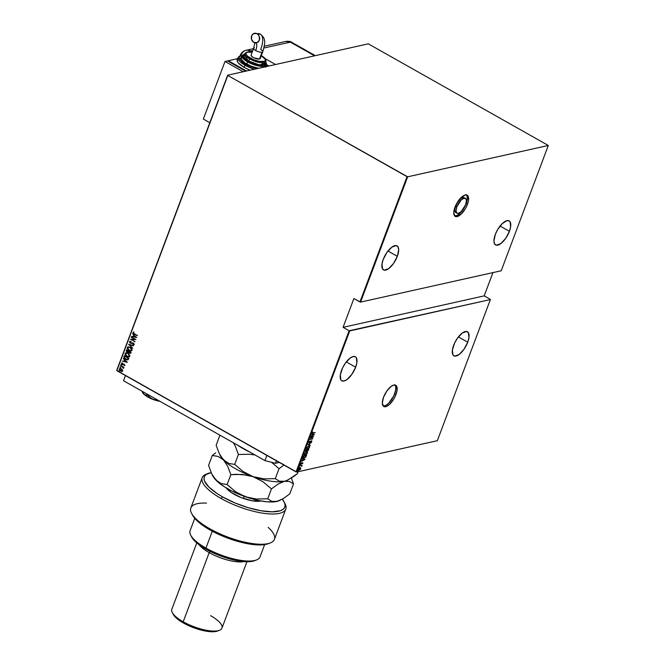 <?xml version="1.0" encoding="UTF-8"?>
<svg xmlns="http://www.w3.org/2000/svg" width="665" height="665" viewBox="0 0 665 665"><rect width="100%" height="100%" fill="white"/><g stroke="black" fill="none" stroke-linecap="round" stroke-linejoin="round"><path stroke-width="1" d="M383.181 406.016A12.178 5.062 119.4 0 0 394.686 393.771L395.974 394.503A12.178 5.062 -60.6 0 1 383.763 406.49A12.178 5.062 -60.6 0 1 383.522 397.279L382.317 403.048L383.614 406.398L386.98 406.215L389.831 404.096L393.946 398.742L395.974 394.503L397.055 390.471L396.581 386.141L395.883 385.376L393.805 385.085L391.111 386.44L386.822 391.045L383.522 397.279A12.178 5.062 -60.6 0 1 395.733 385.284A12.178 5.062 -60.6 0 1 395.974 394.503L394.686 393.771A12.178 5.062 119.4 0 0 395.027 385.035M454.636 215.909A12.178 5.062 119.4 0 0 466.14 203.673L467.429 204.396A12.178 5.062 -60.6 0 1 455.217 216.391A12.178 5.062 -60.6 0 1 454.976 207.172L453.771 212.941L455.068 216.3L457.146 216.591L461.286 213.997L465.4 208.635L467.429 204.396L468.509 200.373L468.035 196.034L466.398 194.92L465.259 194.986L461.119 197.58L458.276 200.938L454.976 207.172A12.178 5.062 -60.6 0 1 467.187 195.186A12.178 5.062 -60.6 0 1 467.429 204.396L466.14 203.673A12.178 5.062 119.4 0 0 466.481 194.936M456.847 206.757A8.52 3.541 -60.6 0 1 465.392 198.361A8.52 3.541 -60.6 0 1 465.558 204.812A8.52 3.541 -60.6 0 1 457.013 213.207A8.52 3.541 -60.6 0 1 456.847 206.757L455.558 206.034L456.847 206.757L461.144 200.04L464.045 198.228L465.99 198.96L466.406 200.78L465.558 204.812L461.261 211.536L458.36 213.349L456.905 213.141L455.999 210.797L456.847 206.757M465.392 198.361L464.104 197.638A8.52 3.541 119.4 0 0 455.558 206.034A8.52 3.541 119.4 0 0 455.725 212.484L457.013 213.207M355.65 367.205A13.799 5.736 -60.6 0 1 341.81 380.796A13.799 5.736 -60.6 0 1 341.536 370.347A13.799 5.736 -60.6 0 1 355.376 356.764A13.799 5.736 -60.6 0 1 355.65 367.205L346.29 361.918L355.65 367.205L356.872 362.641L356.34 357.728L355.542 356.864L353.19 356.531L350.139 358.069L345.285 363.281L342.566 367.928L340.314 374.919L340.846 379.831L341.644 380.688L343.988 381.02L347.039 379.482L351.901 374.27L355.65 367.205M397.329 256.308A13.799 5.736 -60.6 0 1 383.489 269.899A13.799 5.736 -60.6 0 1 383.215 259.458A13.799 5.736 -60.6 0 1 397.055 245.867A13.799 5.736 -60.6 0 1 397.329 256.308L387.978 251.029L397.329 256.308L398.701 249.774L398.019 246.831L396.165 245.568L391.826 247.172L386.964 252.392L383.215 259.458L381.993 264.022L382.525 268.934L384.387 270.198L388.726 268.594L393.589 263.373L397.329 256.308M509.415 231.329A13.799 5.736 -60.6 0 1 495.575 244.911A13.799 5.736 -60.6 0 1 495.3 234.471A13.799 5.736 -60.6 0 1 509.141 220.88A13.799 5.736 -60.6 0 1 509.415 231.329L500.055 226.042L509.415 231.329L510.637 226.757L510.105 221.844L509.307 220.988L506.954 220.655L502.258 223.59L497.595 229.666L495.3 234.471L493.929 241.004L494.61 243.947L496.464 245.21L500.803 243.606L505.666 238.394L509.415 231.329M467.728 342.217A13.799 5.736 -60.6 0 1 453.887 355.808A13.799 5.736 -60.6 0 1 453.621 345.368A13.799 5.736 -60.6 0 1 467.462 331.777A13.799 5.736 -60.6 0 1 467.728 342.217L458.376 336.939L467.728 342.217L468.958 337.654L468.418 332.741L466.564 331.478L462.225 333.082L457.362 338.302L454.652 342.949L452.391 349.931L452.932 354.844L454.785 356.108L459.124 354.503L463.987 349.283L467.728 342.217M296.69 472.05L349.74 330.912L490.379 299.566L437.329 440.704L296.69 472.05L437.329 440.704L490.379 299.566L349.108 330.754L296.058 471.892L116.832 370.704L227.804 75.461L407.03 176.657L359.931 301.952L353.888 298.535L343.065 327.338L349.108 330.754L343.065 327.338L484.203 295.875L492.956 272.6L484.203 295.875L490.246 299.292L484.203 295.875L343.065 327.338L353.888 298.535L360.563 302.11L407.662 176.815L548.301 145.469L501.211 270.763L360.563 302.11L501.211 270.763L548.301 145.469L368.31 43.84L227.671 75.195L116.699 370.43L296.69 472.05L296.058 471.892L349.108 330.754L349.74 330.912L296.69 472.05M298.186 471.011L297.862 471.502L298.327 471.211M299.641 467.129L299.317 467.628L299.782 467.337M300.538 464.744L300.214 465.234L300.68 464.943M305.036 459.357L302.617 458.709L303.29 459.199L301.619 461.36L305.011 459.424L302.617 458.709L303.29 459.199L301.619 461.36L305.036 459.357M306.49 451.926L304.479 453.613L304.287 454.536L304.878 455.06L306.698 454.237L307.454 452.183L306.49 451.926L304.387 453.821L305.335 455.026L307.454 453.114L306.49 451.926L307.247 451.992M308.718 445.982L306.715 447.67L306.523 448.592L307.114 449.116L308.934 448.293L309.691 446.24L308.718 445.982L306.623 447.877L307.571 449.083L309.682 447.171L308.718 445.982L309.483 446.049M308.809 442.05L309.416 442.682L311.486 441.061L311.079 442.258L311.819 440.87L309.3 442.474L309.657 441.095L308.809 442.05L309.283 442.724L311.37 441.07L311.079 442.258L311.86 441.377L311.453 440.812L309.383 442.458L309.782 441.011L308.809 442.05L309.283 442.724M314.337 434.602L311.918 433.962L312.592 434.453L310.921 436.614L314.312 434.669L311.918 433.962L312.592 434.453L310.921 436.614L314.337 434.602M313.182 432.965L312.567 432.873L312.907 431.967L312.475 433.306L315.119 432.541L313.182 432.965L312.592 432.715L312.907 431.967L312.301 432.765L313.057 433.231L315.019 432.799L312.592 432.715M310.588 437.512L312.866 437.005L309.832 439.515L312.741 438.867L310.547 439.124L313.589 436.606L310.68 437.254L312.866 437.005L309.832 439.515L312.741 438.867L310.547 439.124L313.589 436.606L310.588 437.512M307.937 444.561L310.331 445.267L308.485 444.469L311.328 442.616L307.937 444.561L310.331 445.267L308.485 444.469L311.328 442.616L307.937 444.561L310.331 445.267L307.945 444.553M305.9 449.989L305.518 451.294L306.066 451.552L308.086 450.687L308.801 449.34L305.9 449.989L306.066 451.552L307.521 450.986L308.801 449.34L305.9 449.989M303.315 456.863L303.348 457.994L304.836 457.819L306.565 455.284L303.664 455.932L303.315 456.863L304.154 458.077L305.875 456.863L306.565 455.284L303.664 455.932L303.315 456.863M302.932 463.139L302.417 462.74L301.112 463.821L301.287 462.857L300.746 463.954L302.55 462.931L302.409 463.788L302.592 462.682L301.212 463.821L301.287 462.857L300.763 463.555L301.129 464.079L302.509 462.94L302.409 463.788L302.592 462.682M299.973 465.758L301.411 465.766L301.644 466.389L302.093 465.284L299.973 465.758L301.295 465.749L301.644 466.389L302.093 465.284L299.973 465.758M299.865 469.615L298.992 470.097L300.123 469.764L300.705 467.994L298.926 468.734L298.51 469.847L299.084 470.263L300.663 469.108L300.505 467.902L300.538 468.684M122.443 369.782L120.54 368.493L119.218 369.175L119.999 370.771L121.479 371.477L122.609 371.07L122.443 369.782L121.396 368.809L119.268 369.017L120.523 371.137L121.803 371.494L122.668 370.945L122.443 369.782M120.656 365.501L123.599 368.352L123.366 367.338L123.948 367.354L120.656 365.501L122.776 367.072L123.482 368.418L123.366 367.338L123.948 367.354L120.656 365.501M124.804 365.251L123.898 364.063L122.127 364.129L121.82 363.547L122.352 363.223L121.712 362.949L121.836 364.245L124.081 364.453L124.122 365.567L124.804 365.251L124.164 364.187L122.21 364.179L122.119 362.874L121.429 363.256L122.136 364.453L124.081 364.453L124.122 365.567L124.804 365.251L124.122 365.567M124.006 356.606L123.964 357.704L125.261 359.15L127.19 359.906L128.279 359.499L128.852 358.219L124.347 355.675L124.006 356.606L124.48 355.742L124.006 356.606L125.619 359.366L128.104 359.674L128.852 358.219L124.347 355.675L124.006 356.606M126.583 349.732L126.242 351.045L126.799 351.91L130.639 353.223L131.088 352.267L126.583 349.732L126.283 350.53L127.206 352.192L128.578 352.25L129.409 353.123L131.088 352.267L126.583 349.732M128.628 344.304L132.618 348.202L129.484 344.819L133.615 345.551L128.603 344.362L132.618 348.202L129.484 344.819L133.615 345.551L128.628 344.304M131.271 337.255L134.812 339.258L130.523 339.258L135.02 341.802L131.57 339.541L135.868 339.541L131.371 336.997L134.812 339.258L130.54 339.2L135.02 341.802L131.57 339.541L135.868 339.541L131.271 337.255M134.405 333.78L133.432 332.999L133.74 331.993L132.95 332.425L133.357 333.423L137.306 335.725L134.405 333.78L133.407 332.7L133.74 331.993L132.95 332.425L134.264 334.013L137.397 335.468L134.405 333.78M136.624 337.537L132.609 333.705L133.79 335.21L133.316 336.473L131.612 336.349L136.599 337.604L131.612 336.349L136.599 337.604L132.609 333.705L133.79 335.21L133.316 336.473L131.612 336.349L136.616 337.521M134.355 344.354L133.133 344.728L134.189 344.387L133.407 343.082L130.465 342.99L129.916 341.976L130.781 341.369L129.459 341.71L130.165 343.123L133.324 343.348L133.765 343.988L133.133 344.728L134.222 344.187L133.042 342.924L130.323 342.899L129.949 341.91L130.914 341.744L130.415 341.311L129.459 341.71L130.016 341.32M130.199 347.305L127.83 346.939L127.273 348.452L129.052 350.422L131.446 350.788L131.994 349.266L130.39 347.413L128.087 346.856L127.273 347.537L129.052 350.422L131.18 350.879L132.011 350.181L130.199 347.305M127.963 353.248L125.602 352.882L125.037 354.395L126.824 356.365L129.209 356.739L129.85 355.675L128.686 353.747L125.851 352.807L125.037 353.481L126.824 356.365L128.944 356.822L129.775 356.132L127.963 353.248M127.323 362.284L123.308 358.452L124.488 359.965L124.014 361.22L122.31 361.103L127.298 362.35L123.308 358.452L124.488 359.965L124.014 361.22L122.31 361.103L127.323 362.284M121.338 364.711L120.864 364.902L121.404 365.301L120.872 364.753M120.44 367.097L119.966 367.296L120.506 367.695L119.966 367.147M118.985 370.979L118.503 371.095L119.043 371.569L118.511 371.02M227.804 75.461L407.662 176.815L548.301 145.469L368.31 43.84L227.671 75.195L116.832 370.704L227.804 75.461M133.499 332.035L133.083 332.666L133.524 333.389L137.347 335.617L134.264 334.013L132.95 332.425L133.906 331.951M133.74 331.993L132.95 332.425M133.482 336.432L133.956 335.177L132.717 333.813L133.956 335.177L133.482 336.432M134.372 335.567L135.909 337.039L133.831 336.598L134.372 335.567L135.909 337.039L134.372 335.567M135.868 339.557L131.57 339.541L135.868 339.557M135.061 341.694L130.523 339.258L135.061 341.694M134.978 339.216L131.437 337.222L134.978 339.216M129.924 341.328L129.459 341.71L130.357 343.24L133.324 343.348L133.74 344.096L133.133 344.728L134.189 344.387M129.916 341.976L130.914 341.744M131.08 341.71L130.082 341.935L131.08 341.71M132.659 342.857L130.947 343.132M133.133 344.728L133.599 344.711M133.74 344.096L132.95 344.337M132.244 343.323L133.416 343.273L133.906 344.063L133.49 343.315L130.357 343.24L129.459 341.71M131.869 343.414L132.676 343.215M129.866 341.378L130.149 342.941L132.027 343.381M131.379 343.448L131.82 343.414M133.906 344.063L133.424 344.304M130.415 341.694L130.947 341.694M133.532 345.758L129.484 344.819L133.532 345.758M132.667 348.053L128.603 344.362L132.667 348.053M131.254 350.854L129.052 350.422L127.273 347.537L128.17 346.839M128.387 346.798L127.372 347.72L128.021 349.416L129.999 350.729L131.612 350.754M128.353 347.263L129.966 347.371L131.362 348.468L131.712 349.898L130.772 350.513M130.88 350.497L131.712 349.898L130.274 347.529L131.579 349.333L130.814 350.522L129.151 350.164L127.738 347.787L128.436 347.213L130.274 347.529L128.52 347.197L130.107 347.562L131.712 349.898L131.204 350.355L129.783 350.438L128.062 349.216L127.705 347.87L128.503 347.205M130.373 353.348L130.872 352.832M131.038 352.799L129.409 353.123L128.744 352.217L127.206 352.192L126.283 350.53L126.707 349.798L126.624 351.494L128.428 352.384M128.744 352.217L130.614 353.29M128.47 351.843L127.472 351.901L128.47 351.843L128.786 351.153L127.306 351.935L126.949 350.247L128.786 351.153L128.245 352.001M130.556 352.583L129.5 352.866L129.085 351.453L130.689 352.234L130.182 352.957M130.39 352.625L129.176 352.616L129.085 351.453L130.689 352.234L129.085 351.453L130.523 352.267L129.5 352.866M128.303 351.876L126.882 351.561L126.949 350.247L128.786 351.153L127.115 350.214L128.619 351.195L128.195 351.976L127.306 351.935M129.027 356.806L126.824 356.365L125.037 353.481L125.934 352.791M126.15 352.741L125.145 353.664L125.643 355.176L127.372 356.523L129.376 356.698M126.117 353.206L127.73 353.315L129.126 354.42L129.5 355.758L128.536 356.457M128.653 356.44L129.476 355.841L128.037 353.472L129.343 355.285L128.578 356.465L126.915 356.108L125.502 353.73L126.2 353.157L128.037 353.472L126.283 353.14L127.871 353.506L129.476 355.841L129.052 356.24L127.547 356.39L125.826 355.16L125.469 353.822L126.267 353.148M127.672 359.873L128.104 359.674M128.27 359.64L125.619 359.366L124.164 356.565L124.895 358.693L127.83 359.84M127.389 359.474L124.696 358.252L124.712 356.191L128.295 358.211L127.389 359.474L128.461 358.177L127.738 359.283L125.718 359.108L124.372 357.471L124.879 356.157L128.461 358.177L124.879 356.157L128.461 358.177L127.431 359.466M127.306 362.275L122.31 361.103L127.306 362.275M124.18 361.186L124.654 359.923L123.416 358.56L124.654 359.923L124.18 361.186M125.062 360.322L126.608 361.793L124.521 361.353L125.062 360.322L126.608 361.793L125.062 360.322M124.97 365.21L123.906 365.226M124.48 365.517L124.247 364.412L122.684 364.636L123.757 364.362M122.684 364.636L121.429 363.256L122.277 362.832M122.119 362.874L121.429 363.256M122.518 363.181L122.003 363.439L122.518 363.181M123.615 364.004L122.559 364.287M122.077 362.849L121.753 363.938L123.166 364.561M123.923 364.32L124.571 364.977M121.146 365.226L121.504 364.669M121.121 364.62L121.57 365.26M123.889 367.504L123.366 367.338L123.889 367.504M123.607 368.344L122.942 367.03L120.564 365.758L122.942 367.03L123.607 368.344M120.249 367.612L120.606 367.063M120.224 367.014L120.664 367.654M122.136 371.436L122.668 370.945M121.803 371.494L120.523 371.137L119.268 369.017L119.966 368.485M120.041 368.46L119.268 369.017M120.074 368.452L119.384 369.142L119.725 370.255L122.235 371.419M119.667 369.25L121.296 369.067L122.269 370.713L120.614 370.879L119.725 369.133L121.67 369.158L122.468 370.289L121.944 371.078L122.435 370.679L120.614 370.879L119.667 369.25L121.462 369.033L119.833 369.208M121.853 371.095L122.435 370.679L121.296 369.067L122.269 370.713M118.786 371.494L119.151 370.937M118.769 370.887L119.21 371.536M133.831 336.598L134.205 335.609L135.743 337.08L133.831 336.598M124.521 361.353L124.895 360.355L126.441 361.827L124.521 361.353M312.218 433.164L315.019 432.799L313.057 433.231L312.043 432.616M312.459 432.89L313.057 433.231M312.334 432.574L312.924 432.824L312.334 432.574M312.334 434.303L311.843 434.17L312.334 434.303M312.558 434.428L313.772 434.76L312.467 435.508L312.558 434.428M312.841 434.511L313.772 434.76L312.583 434.37L313.772 434.76L312.467 435.508L312.841 434.511M312.492 438.692L310.106 439.257L312.492 438.692M312.617 436.863L310.671 437.296L312.617 436.863M309.383 442.458L309.109 441.992M308.851 441.843L309.125 442.316L308.851 441.843M311.86 441.377L311.561 440.72M308.784 442.591L309.3 442.466L308.552 441.909M309.167 442.441L308.809 441.984M309.341 445.982L309.466 446.913L309.291 445.949M308.269 446.124L309.358 446.406L309.267 447.512L307.671 448.825L306.922 447.803L308.627 446.24L309.383 447.254L307.571 449.083L306.723 448.942M306.831 449.033L307.571 449.083M306.656 448.925L307.829 448.759M306.74 448.576L306.582 447.977M306.997 448.725L307.671 448.825L306.823 448.634L306.706 447.678L308.369 446.099L309.034 446.198M306.665 447.653L307.413 448.675M308.369 446.099L309.067 446.232M306.964 450.845L307.538 450.745L306.773 450.646M307.031 450.795L307.521 450.986M305.551 451.419L306.149 451.269L305.335 450.646M305.592 450.787L306.066 451.552M307.114 450.014L308.41 449.665L307.829 450.546M305.883 450.022L307.18 449.939L306.166 451.294L305.875 450.055L307.18 449.939L305.883 450.022M307.055 450.479L306.166 451.294L305.95 450.562L307.064 450.247M307.612 450.729L307.479 449.873L308.41 449.665L307.612 450.729L307.155 449.906L307.355 450.587M307.479 449.873L308.41 449.665L307.479 449.873M305.692 450.421L305.908 451.144L305.692 450.421M307.521 450.745L307.413 450.047M307.105 451.934L307.23 452.857L307.055 451.892M306.033 452.067L307.122 452.358L307.031 453.455L305.435 454.769L304.686 453.746L306.39 452.183L307.147 453.198L305.335 455.026L304.487 454.893M304.603 454.976L305.335 455.026M304.429 454.868L305.592 454.702M304.504 454.527L304.346 453.929M304.728 454.636L305.435 454.769L304.703 454.611L304.47 453.621L306.133 452.042L306.798 452.142M304.429 453.596L305.177 454.627M306.839 452.175L306.124 452.042M303.689 457.786L303.506 456.348L306.174 455.608L304.753 457.628L303.481 457.32L303.639 455.999L305.917 455.467L303.647 455.974L306.174 455.608L305.875 456.863L304.254 457.811L303.24 457.079M304.296 457.803L303.29 457.944L304.296 457.803M303.149 457.886L304.154 458.077M303.223 457.179L303.996 457.67L303.223 457.179L303.473 456.331M303.032 459.058L302.533 458.925L303.032 459.058M303.257 459.183L304.462 459.515L303.165 460.263L303.257 459.183M303.539 459.266L304.462 459.515L303.282 459.124L304.462 459.515L303.165 460.263L303.539 459.266M301.237 463.754L300.505 463.414M300.763 463.555L301.129 464.079M300.688 463.946L301.145 463.821M300.281 464.594L300.09 465.109M301.037 465.6L299.957 465.791L301.486 465.799M299.383 466.988L299.192 467.503M299.541 467.154L299.45 467.645M299.873 467.769L300.763 468.052L300.123 467.911L298.593 469.315L299.25 470.238L298.627 470.105M298.743 470.197L299.25 470.238M300.763 468.052L300.123 467.911M300.58 468.551L300.447 467.852M298.527 470.072L299.408 469.939L298.668 469.149L300.223 468.102M298.735 469.814L298.535 469.34M299.774 468.027L300.53 468.883L299.35 469.98L298.859 469.257L299.433 468.484L300.031 468.168L300.53 468.883L299.416 469.964M298.602 469.116L299.092 469.831L298.602 469.116M297.928 470.862L297.729 471.377M305.958 451.277L305.95 450.562M304.254 457.811L303.481 457.32M299.35 469.98L298.859 469.257M300.031 468.168L300.53 468.883M407.662 176.815L360.563 302.11L359.931 301.952L407.03 176.657L407.662 176.815M454.719 215.925L457.146 215.385L459.997 213.274L465.234 205.809L467.221 199.641L467.187 196.441L466.049 194.546M455.625 212.418L454.827 211.096L454.802 208.852L456.98 203.066L460.87 198.444L462.757 197.497L464.212 197.705M383.264 406.024L385.692 405.484L388.543 403.372L393.78 395.908L395.766 389.748L395.733 386.548L394.594 384.653M123.507 380.746L264.928 460.587L275.51 463.297L279.325 462.441L275.51 463.297L276.441 460.82L275.51 463.297L264.928 460.587L123.507 380.746L125.452 375.567L123.507 380.746M266.873 455.417L264.928 460.587L266.873 455.417M160.107 401.361L152.102 398.958L148.985 396.598L147.655 395.176L147.904 394.511L147.655 395.176L144.546 394.694L142.318 391.885M142.111 391.469L142.451 392.3A12.984 4.14 20.6 0 0 143.632 393.971L145.544 395.093L147.655 395.176L150.465 397.878L153.914 399.773L147.879 397.072L143.632 393.971A12.984 4.14 20.6 0 0 153.914 399.773A12.984 4.14 20.6 0 0 159.991 401.336M290.364 42.136L263.922 48.03L290.364 42.136L314.587 55.818L290.364 42.136L291.644 42.269A8.113 3.375 119.4 0 0 290.364 42.136A8.113 6.916 -102.6 0 0 285.892 41.413L290.364 42.136M252.825 50.507L251.337 50.831L252.459 51.471L251.337 50.831L252.825 50.507M265.027 58.562L275.568 64.513L265.027 58.562M239.874 56.242L240.206 55.361A8.113 2.585 20.6 0 0 240.165 55.818A8.113 2.585 -159.4 0 1 240.206 55.361A8.113 2.585 -159.4 0 1 241.378 54.588A8.113 6.916 77.4 0 1 246.033 50.299A8.113 6.916 77.4 0 1 250.248 50.881L251.079 50.698A8.113 6.916 77.4 0 1 251.337 50.831A8.113 6.916 -102.6 0 0 251.079 50.698L250.58 52.028L251.079 50.698L250.248 50.881A8.113 6.916 -102.6 0 0 246.033 50.299L253.531 48.628M266.856 64.838L268.918 65.993L266.856 64.838M250.198 50.889L249.392 51.197L250.198 50.889M248.926 51.454L248.461 51.779L248.926 51.454M260.414 34.156A20.307 8.437 119.4 0 0 257.089 33.757A20.307 8.437 -60.6 0 1 260.414 34.156A20.307 8.437 -60.6 0 1 260.705 49.451A4.871 1.554 -159.4 0 1 262.775 51.72A4.871 1.554 -159.4 0 1 262.068 52.186A4.871 1.554 -159.4 0 1 255.726 50.565A10.565 4.389 119.4 0 0 255.95 42.909A10.565 4.389 -60.6 0 1 255.726 50.565A4.871 1.554 20.6 0 0 262.068 52.186A4.871 1.554 20.6 0 0 262.783 51.687M257.089 33.757A4.871 4.148 77.4 0 1 259.641 38.753A4.871 4.148 77.4 0 1 256.524 42.826A4.871 4.148 77.4 0 1 253.839 42.394L251.594 39.592L251.611 35.893L253.157 33.865L256.308 33.416L257.812 34.264L259.342 36.558L259.325 40.249L257.047 42.668L253.839 42.394A4.871 4.148 77.4 0 1 251.295 37.398A4.871 4.148 77.4 0 1 254.412 33.316A4.871 4.148 77.4 0 1 257.089 33.757M260.131 57.996L262.068 52.186L259.5 59.027A4.871 1.554 20.6 0 0 260.198 58.562L262.775 51.72C264.662 44.879 265.194 41.047 264.387 40.241C264.487 38.512 263.124 36.459 260.306 34.09L254.404 33.325M244.903 65.187L254.446 69.218A16.234 5.179 -159.4 0 1 244.903 65.187L244.088 67.34A16.234 5.179 20.6 0 0 250.148 70.182L244.088 67.34L244.903 65.187A16.234 5.179 -159.4 0 1 238.012 57.622L244.903 65.187L245.585 64.372L244.903 65.187M266.54 64.671L267.696 66.267L266.54 64.671M256.59 68.744L245.585 64.372L256.59 68.744M244.911 54.289L243.265 55.237L244.022 57.863L248.328 61.122L252.492 63.1L256.973 64.563L262.8 65.345L265.85 64.231L265.776 62.601L259.525 65.095L248.328 61.122L247.646 61.936L257.471 65.752L266.441 65.02A12.984 4.14 -159.4 0 1 247.646 61.936L246.831 64.089A12.984 4.14 20.6 0 0 258.569 68.304L251.279 66.201L244.953 62.934L241.503 59.551L241.428 57.813L242.093 57.207M261.254 55.769A10.549 3.367 -159.4 0 1 263.93 61.587A10.549 3.367 -159.4 0 1 250.248 58.055L249.558 58.869A11.363 3.624 20.6 0 0 265.85 61.862M265.269 63.233L263.556 64.813L258.81 64.68L248.743 61.03A11.363 3.624 20.6 0 0 265.194 63.732L266.008 61.571A11.363 3.624 -159.4 0 1 249.558 58.869L248.743 61.03L245.742 58.985L243.847 56.226L244.595 55.004M228.328 60.731L246.499 70.989L228.328 60.731L237.621 58.661L228.328 60.731L228.128 61.271L228.328 60.731M237.339 59.493L237.43 61.67L238.344 63L244.088 67.34A16.234 5.179 20.6 0 1 237.197 59.784L238.851 56.492L242.368 55.436M203.357 119.077L209.799 122.717L203.357 119.077L225.003 61.471L227.497 60.914L245.668 71.18L227.497 60.914L225.003 61.471L203.357 119.077M243.182 71.737L225.003 61.471L243.182 71.737M243.033 55.503L239.957 56.192L238.935 57.855L241.511 61.596L245.585 64.372L239.608 59.567L242.284 55.552M244.496 54.206L242.908 54.879L241.32 58.046A12.984 4.14 20.6 0 0 246.831 64.089L247.646 61.936A12.984 4.14 -159.4 0 1 242.135 55.885L247.646 61.936L248.328 61.122L244.412 54.43M253.648 48.329A4.871 1.554 20.6 0 0 255.726 50.565A4.871 1.554 -159.4 0 1 253.656 48.296L251.079 55.145A4.871 1.554 20.6 0 0 254.08 57.88A4.871 1.554 20.6 0 0 259.5 59.027L253.947 57.822L251.86 56.533L251.121 55.054M243.922 55.735A11.363 3.624 20.6 0 0 248.743 61.03L249.558 58.869A11.363 3.624 -159.4 0 1 244.737 53.574L243.922 55.735M244.895 53.283A11.363 3.624 20.6 0 0 249.558 58.869L250.248 58.055A10.549 3.367 -159.4 0 1 245.751 53.183A10.549 3.367 -159.4 0 1 252.135 52.344L247.28 52.136L245.693 53.599L247.455 56.159L253.855 59.767L259.591 61.446L264.886 61.247L265.368 59.335L261.037 55.652M254.87 42.809L253.656 48.296A4.871 1.554 -159.4 0 1 254.354 47.83M284.495 502.79A44.638 14.239 -159.4 0 1 285.784 509.124A44.638 14.239 -159.4 0 1 221.162 498.501A44.638 14.239 20.6 0 0 268.128 513.821A44.638 14.239 20.6 0 0 285.027 503.721L284.08 501.9A43.017 13.724 -159.4 0 1 267.787 511.643A43.017 13.724 -159.4 0 1 222.534 496.88L221.162 498.501A44.638 14.239 -159.4 0 1 202.202 477.711A44.638 14.239 -159.4 0 1 207.339 473.788A44.638 14.239 20.6 0 0 206.333 474.137A44.638 14.239 20.6 0 0 221.162 498.501L222.534 496.88L217.214 493.638L208.951 487.113L204.554 481.119L203.98 478.526L204.512 476.306L206.133 474.511L211.154 472.599A43.017 13.724 -159.4 0 0 208.236 473.397A43.017 13.724 -159.4 0 0 222.534 496.88L234.812 502.873L248.145 507.678L261.087 510.77L272.234 511.826L280.364 510.72L283.007 509.39L284.595 507.578L285.086 505.342L284.47 502.732L282.276 499.207A43.017 13.724 -159.4 0 1 284.08 501.9M194.737 518.343L190.099 530.687A37.34 11.912 20.6 0 0 205.951 548.076A37.34 11.912 -159.4 0 1 190.722 535.2L191.678 537.021A35.711 11.388 20.6 0 0 206.241 549.332L205.951 548.076L212.293 531.21L205.951 548.076A37.34 11.912 20.6 0 0 259.998 556.954L264.637 544.618M209.184 552.632L210.198 551.435L209.184 552.632A26.783 8.545 -159.4 0 1 199.134 544.76A26.783 8.545 20.6 0 0 209.184 552.632L183.199 621.767A26.783 8.545 -159.4 0 1 172.277 612.532L173.224 614.344A25.162 8.03 20.6 0 0 183.49 623.022L183.199 621.767L209.184 552.632A26.783 8.545 20.6 0 0 243.922 561.593A26.783 8.545 -159.4 0 1 209.184 552.632M196.782 542.889L171.828 609.29A26.783 8.545 20.6 0 0 183.199 621.767A26.783 8.545 20.6 0 0 221.969 628.134L246.923 561.742M202.202 477.711L190.838 507.952A44.638 14.239 20.6 0 0 227.613 536.988A44.638 14.239 20.6 0 0 274.412 539.365L285.784 509.124M268.402 543.662L262.741 544.835L252.251 544.444L239.5 541.875L225.917 537.428L216.1 533.155L204.687 526.713L196.35 520.088L192.534 515.159M226.275 487.944L231.221 492.474L241.096 497.586L252.135 500.803L260.605 501.044A20.291 6.475 -159.4 0 1 241.952 497.919A20.291 6.475 -159.4 0 1 226.275 487.944M255.518 560.287A35.711 11.388 20.6 0 1 254.637 560.686L256.549 559.947A37.34 11.912 -159.4 0 1 205.951 548.076L206.241 549.332A35.711 11.388 20.6 0 0 254.637 560.686L248.685 561.717L240.838 561.268L231.586 559.431L221.728 556.381L212.11 552.374L201.071 546.14L195.061 541.327L191.587 536.846M210.597 615.657A26.783 8.545 -159.4 0 1 219.5 630.279A26.783 8.545 -159.4 0 1 183.199 621.767L183.49 623.022A25.162 8.03 20.6 0 0 217.588 631.019L213.39 631.742L207.862 631.426L194.404 627.984L185.502 624.111L179.849 620.769L175.61 617.378L173.166 614.219M191.587 513.355L192.542 515.167A43.017 13.724 20.6 0 0 227.255 537.943A43.017 13.724 20.6 0 0 268.377 543.671L270.289 542.939A44.638 14.239 -159.4 0 1 227.613 536.988A44.638 14.239 -159.4 0 1 191.587 513.355A44.638 14.239 -159.4 0 1 206.524 503.122M268.153 527.387A44.638 14.239 -159.4 0 1 270.289 542.939M243.423 498.459L244.213 496.356L243.423 498.459M233.34 442.632L235.302 446.132L238.419 454.486L234.695 464.403L228.826 463.455L226.075 462.084L221.237 457.104L219.267 453.605L216.15 445.251L219.874 435.334L216.15 445.251L219.267 453.605L223.498 459.947A37.34 11.912 20.6 0 0 253.066 476.647L243.157 471.543L234.695 464.403L238.419 454.486L249.674 454.253L255.227 455.001L249.674 454.253L238.419 454.486L235.302 446.132L233.34 442.632M285.884 480.886L284.387 481.31A37.34 11.912 20.6 0 0 286.324 480.737L293.938 476.373L297.338 473.721L298.086 471.743L297.338 473.721L287.43 480.28L284.387 481.31L279.267 481.144L275.293 478.642L279.017 468.725L283.905 465.035L279.017 468.725L275.293 478.642L264.038 478.875L253.066 476.647A37.34 11.912 20.6 0 0 284.387 481.31L279.267 481.144L275.293 478.642L264.038 478.875L253.066 476.647L243.157 471.543L234.695 464.403L228.826 463.455L223.498 459.947L227.721 466.29L230.846 474.652L242.093 474.411L253.066 476.647A37.34 11.912 -159.4 0 1 223.498 459.947A37.34 11.912 -159.4 0 1 220.256 455.5L220.256 455.5M271.553 462.283L279.017 468.725L271.553 462.283M286.324 480.737A37.34 11.912 20.6 0 0 286.44 480.687A37.34 11.912 -159.4 0 1 284.387 481.31L289.516 481.468L293.489 483.97L291.453 478.077L293.489 483.97L289.765 493.887L283.049 498.758L278.303 501.053L274.063 501.884L267.255 501.826L259.076 500.612L250.09 498.318L232.168 491.177L224.446 486.813L218.286 482.316L212.825 475.982M219.799 454.652L220.497 455.99A37.34 11.912 20.6 0 0 223.498 459.947L227.721 466.29L230.846 474.652L227.114 484.561L221.254 483.621L215.917 480.113A37.34 11.912 20.6 0 0 245.493 496.805A37.34 11.912 20.6 0 0 276.815 501.468L271.686 501.31L267.712 498.8L256.466 499.041L245.493 496.805L235.576 491.709L227.114 484.561L221.254 483.621L218.494 482.25L213.656 477.271L211.694 473.771L208.569 465.409L212.301 455.5L218.162 456.448L223.498 459.947L218.162 456.448L212.301 455.5L208.569 465.409L211.694 473.771L215.917 480.113A37.34 11.912 20.6 0 1 212.916 476.157L212.218 474.818M249.849 452.075A37.34 11.912 -159.4 0 1 237.588 445.151L249.849 452.075M215.709 452.848L212.301 455.5L215.709 452.848M279.051 500.77L274.096 501.734L271.686 501.31L267.712 498.8L271.436 488.891L267.712 498.8L256.466 499.041L245.493 496.805L240.323 494.569L235.576 491.709L227.114 484.561L230.846 474.652L236.441 474.286L247.646 475.167L253.066 476.647L262.983 481.743L271.436 488.891L278.153 484.02L284.387 481.31A37.34 11.912 -159.4 0 1 253.066 476.647L262.983 481.743L271.436 488.891L278.153 484.02L284.387 481.31L289.516 481.468L293.489 483.97L289.765 493.887L283.049 498.758L276.815 501.468A37.34 11.912 20.6 0 0 278.743 500.895A37.34 11.912 20.6 0 0 278.859 500.853M278.743 500.895L278.303 501.053M264.304 46.226L285.892 41.413C289.184 41.188 291.104 41.471 291.644 42.269L315.343 55.644M240.206 55.361C241.304 52.685 243.249 50.997 246.033 50.299M267.928 66.217L266.565 64.53M265.634 67.182L266.524 63.749L265.767 62.202M266.008 61.571C266.033 59.119 264.421 57.148 261.162 55.66M252.151 52.294L247.064 52.011L244.737 53.574M219.5 630.279L217.588 631.019M206.333 474.137L208.236 473.397"/></g></svg>
